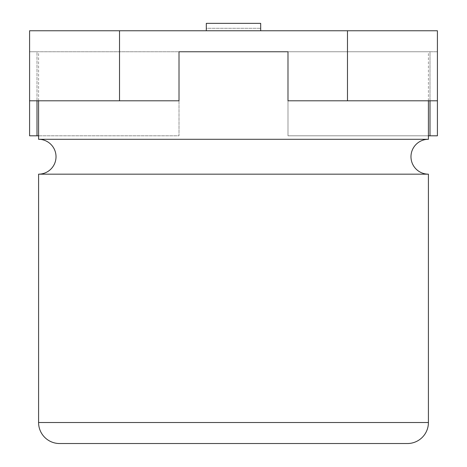 <?xml version="1.0" encoding="UTF-8"?>
<svg xmlns="http://www.w3.org/2000/svg" width="467" height="467" viewBox="0 0 467 467"><rect width="100%" height="100%" fill="white"/><g stroke="black" fill="none" stroke-linecap="round" stroke-linejoin="round"><path stroke-width="0.35" stroke-dasharray="2.33 1.75" d="M428.414 100.796L428.414 51.773L287.987 51.773L429.996 51.773L287.987 51.773L287.987 135.809L437.41 135.809L437.41 30.764L260.685 30.764L260.685 23.35L260.685 28.294L260.685 23.35L206.315 23.35L260.685 23.35L206.315 23.35L206.315 30.764L260.685 30.764L29.59 30.764L29.59 135.809L179.013 135.809L179.013 51.773L287.987 51.773L287.987 135.809L428.414 135.809M437.41 100.796L429.996 100.796L429.996 51.773L437.41 51.773L437.41 100.796L437.41 51.773L429.996 51.773L429.996 100.796L287.987 100.796L287.987 51.773M29.59 100.796L29.59 51.773L37.004 51.773L37.004 100.796L179.013 100.796L179.013 51.773L29.59 51.773L29.59 100.796L37.004 100.796L37.004 51.773L179.013 51.773L179.013 135.809L38.586 135.809M206.315 30.764L206.315 28.294L260.685 28.294L206.315 28.294L206.315 30.764L260.685 30.764L260.685 28.294L260.685 30.764M428.414 139.294L38.586 139.294M428.414 174.173L38.586 174.173M179.013 51.773L428.414 51.773M38.586 100.796L38.586 51.773M59.589 443.527L407.411 443.527M71.574 443.527L395.426 443.527L71.574 443.527M287.135 443.65L302.791 443.65L287.135 443.527M235.963 443.65L188.189 443.65L235.963 443.527M164.536 443.65L180.192 443.65L164.536 443.527M71.574 443.65L395.426 443.65M219.817 443.65L188.189 443.65L219.817 443.527M428.414 422.518L38.586 422.518"/><path stroke-width="0.7" d="M437.41 100.796L437.41 30.764L119.517 30.764L119.517 100.796L179.013 100.796L179.013 51.773L287.987 51.773L287.987 100.796L437.41 100.796L437.41 135.809L428.414 135.809M37.004 100.796L37.004 135.809L29.59 135.809L29.59 30.764L119.517 30.764M347.483 30.764L347.483 100.796M37.004 135.809L38.586 135.809M29.59 100.796L119.517 100.796M429.996 100.796L429.996 135.809M260.685 30.764L260.685 23.35L206.315 23.35L206.315 30.764M38.586 174.173A17.437 17.437 0 0 0 56.022 156.731A17.437 17.437 0 0 0 38.586 139.294L428.414 139.294A17.437 17.437 0 0 0 410.978 156.731A17.437 17.437 0 0 0 428.414 174.173L428.414 422.518A21.009 21.009 0 0 1 407.411 443.527L59.589 443.527A21.009 21.009 0 0 1 38.586 422.518L38.586 174.173L428.414 174.173M428.414 139.294L428.414 100.796M287.987 51.773L179.013 51.773M38.586 139.294L38.586 100.796M395.426 443.527L71.574 443.527M38.586 422.518L428.414 422.518"/></g></svg>
